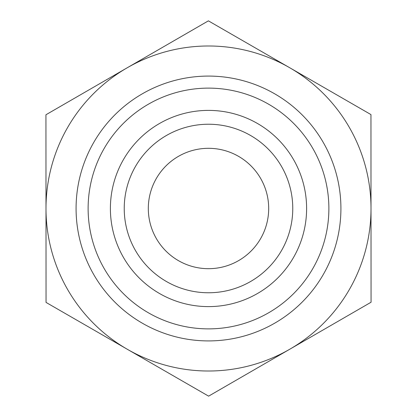 <?xml version="1.0" encoding="UTF-8"?>
<svg xmlns="http://www.w3.org/2000/svg" width="417" height="417" viewBox="0 0 417 417"><rect width="100%" height="100%" fill="white"/><g stroke="black" fill="none" stroke-linecap="round" stroke-linejoin="round"><path stroke-width="0.63" d="M370.953 114.581L371.062 302.231L208.609 396.15L46.047 302.419L45.938 114.769L208.391 20.85L370.953 114.581M268.689 208.5A60.189 60.189 0 0 1 208.5 268.689A60.189 60.189 0 0 1 148.311 208.5A60.189 60.189 0 0 1 208.5 148.311A60.189 60.189 0 0 1 268.689 208.5M371.01 208.406A162.51 162.51 0 0 0 127.164 67.809A162.51 162.51 0 0 0 127.326 349.284A162.51 162.51 0 0 0 371.01 208.5M124.235 208.5A84.265 84.265 0 0 0 208.5 292.765A84.265 84.265 0 0 0 292.765 208.5A84.265 84.265 0 0 0 208.5 124.235A84.265 84.265 0 0 0 124.235 208.5M110.39 208.5A98.11 98.11 0 0 1 208.5 110.39A98.11 98.11 0 0 1 306.61 208.5A98.11 98.11 0 0 1 208.5 306.61A98.11 98.11 0 0 1 110.39 208.5M292.765 208.5A84.265 84.265 0 0 0 166.367 135.525A84.265 84.265 0 0 0 166.367 281.475A84.265 84.265 0 0 0 292.765 208.5M340.913 208.5A132.413 132.413 0 0 0 142.291 93.825A132.413 132.413 0 0 0 142.291 323.175A132.413 132.413 0 0 0 340.913 208.5M328.877 208.5A120.377 120.377 0 0 1 148.311 312.75A120.377 120.377 0 0 1 148.311 104.25A120.377 120.377 0 0 1 328.877 208.5"/></g></svg>
